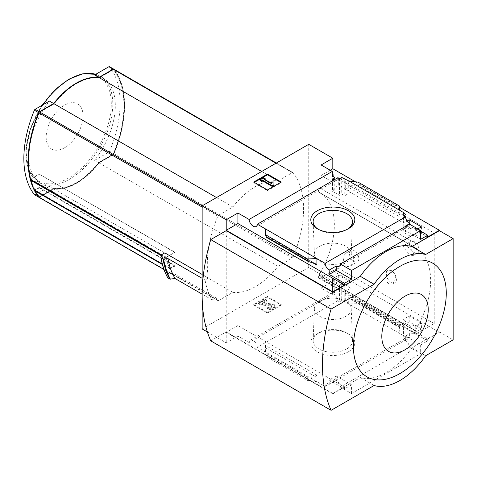 <?xml version="1.0" encoding="UTF-8"?>
<svg xmlns="http://www.w3.org/2000/svg" width="477" height="477" viewBox="0 0 477 477"><rect width="100%" height="100%" fill="white"/><g stroke="black" fill="none" stroke-linecap="round" stroke-linejoin="round"><path stroke-width="0.36" stroke-dasharray="2.38 1.79" d="M350.339 252.81C354.739 257.312 354.787 261.676 350.488 265.904C343.822 269.928 340.906 255.374 346.558 252.727L350.339 252.81M406.595 246.138C412.098 249.882 414.376 252.959 413.416 255.374C410.417 257.276 401.509 245.929 403.971 245.387L406.595 246.138M434.237 233.05L434.237 323.579L416.302 333.572A2.433 1.401 120 0 1 415.115 333.673A2.433 1.401 120 0 1 415.145 330.817A70.143 40.497 120 0 0 415.33 330.507L319.053 275.062A70.262 40.569 120 0 0 319.799 192.648A70.262 40.569 120 0 0 319.053 192.237L319.053 192.374A70.143 40.497 120 0 0 318.869 192.279A2.433 1.401 120 0 1 318.839 192.261A2.433 1.401 120 0 1 318.463 190.329A2.433 1.401 120 0 1 320.025 188.188L337.966 177.468L434.237 233.05L416.302 243.771A2.433 1.401 120 0 0 414.74 245.917A2.433 1.401 120 0 0 415.115 247.843A2.433 1.401 120 0 0 415.145 247.861L318.869 192.279M415.33 330.644A70.262 40.569 120 0 0 416.075 248.231A70.262 40.569 120 0 0 415.33 247.819L319.053 192.237M395.779 276.272L392.911 284L388.958 284.179L385.911 280.631L386.74 271.049A7.292 4.21 -120 0 0 388.165 279.504A7.292 4.21 -120 0 0 394.908 282.843A7.292 4.21 -120 0 0 395.779 276.272L392.595 270.721L387.896 270.048L386.74 271.049A7.292 4.21 -120 0 1 387.61 270.215A7.292 4.21 -120 0 1 395.779 276.272M415.33 330.507L319.053 274.925A70.143 40.497 120 0 1 318.869 275.235A2.433 1.401 120 0 0 318.839 278.091A2.433 1.401 120 0 0 320.025 277.99L337.966 267.991L337.966 177.468M415.33 247.819L319.053 192.374M333.065 175.518L333.065 182.381L338.736 179.108L338.736 184.987L350.947 192.034L344.758 195.731L341.747 193.996L339.511 195.332L332.547 191.307L334.782 189.971L332.547 188.683L338.736 184.987M338.736 179.108L350.947 186.155L350.947 192.034M350.947 282.312L338.736 275.265L332.547 278.717L334.782 280.005L332.547 281.251L339.511 285.27L341.747 284.024L344.758 285.765L350.947 282.312L350.947 288.191L345.27 291.465L403.554 325.117L403.554 335.635L403.035 335.933L406.046 337.668L403.81 338.962L405.545 339.964A5.837 3.369 60 0 1 406.738 337.68A5.837 3.369 60 0 1 409.654 337.966L409.654 333.602L405.355 336.082L420.654 344.919L427.708 340.846L415.759 333.948L415.759 332.165L427.708 339.064L427.708 340.846M338.736 275.265L338.736 281.144L350.947 288.191M332.547 174.54L332.547 188.683M332.547 278.717L332.547 292.86L333.065 292.562L333.065 284.417L338.736 281.144M334.782 179.489L334.782 189.971M334.782 280.005L334.782 292.341A5.837 3.369 60 0 0 332.982 292.52A5.837 3.369 60 0 0 332.547 292.86M332.547 178.929L332.547 191.307M332.547 281.251L332.547 293.629L334.782 292.341M339.511 178.762L339.511 195.332M337.776 177.76A5.837 3.369 60 0 1 336.583 180.044A5.837 3.369 60 0 1 334.007 179.936M339.511 285.27L339.511 301.84L341.747 300.552L344.758 302.287L345.27 301.989L345.27 291.465M332.547 293.629A5.837 3.369 60 0 1 337.776 300.838L339.511 301.84M341.747 177.468L341.747 193.996M341.747 284.024L341.747 300.552M344.758 179.209L344.758 195.731M344.758 285.765L344.758 302.287M350.947 186.155L345.27 189.429L345.27 178.911M409.224 223.349L409.224 225.681L421.429 232.728L415.24 236.425L413.004 235.137L410.775 236.473L403.81 232.448L406.046 231.112L403.035 229.377L409.224 225.681M421.429 226.849L421.429 232.728M421.429 323.007L409.224 315.959L403.035 319.411L406.046 321.146L403.81 322.392L410.775 326.411L413.004 325.165L415.24 326.459L421.429 323.007L421.429 328.886L415.759 332.165M409.224 315.959L409.224 321.838L421.429 328.886M417.822 228.936L415.759 230.123L415.759 228.34L415.24 228.638L413.004 227.344L413.004 235.137M413.004 227.344L410.775 228.638L410.775 236.473M410.775 326.411L410.775 334.246L409.654 333.602M413.004 325.165L413.004 332.958L410.775 334.246M415.24 228.638L415.24 236.425M415.24 326.459L415.24 334.246L413.004 332.958M415.759 333.948L415.24 334.246M403.035 212.855L403.035 229.377M403.554 213.153L403.554 223.075L407.054 221.054M403.035 319.411L403.035 335.933M403.554 325.117L409.224 321.838M406.046 219.08L406.046 231.112M406.046 321.146L406.046 337.668M403.81 215.884L403.81 232.448M403.81 322.392L403.81 338.962M410.775 228.638L409.654 227.988L409.654 224.22M403.554 335.635L345.27 301.989M399.291 327.419L399.338 325.314L399.964 327.55L400.114 327.103L400.114 333.65L399.291 327.419L358.132 303.658L348.711 303.974L348.711 297.421L350.404 298.936L357.577 301.202L358.132 301.929L358.132 303.658M348.365 351.811A22.002 12.7 180 0 1 317.253 351.811A22.002 12.7 180 0 1 317.247 333.852A22.002 12.7 180 0 1 348.365 333.852A22.002 12.7 180 0 1 348.365 351.811M337.776 300.838L257.318 347.292L325.081 386.412L405.545 339.964M345.27 189.429L403.554 223.075M348.711 180.896L348.711 187.443L350.404 186.102L357.07 184.724L358.132 183.889L358.132 182.16M400.114 210.572L400.114 217.124L348.711 187.443M415.759 230.123L427.708 237.021M415.759 228.34L420.654 231.166M355.437 181.803L399.523 207.256M330.227 170.223L321.116 175.482L333.065 182.381M427.708 339.064L439.395 332.314L332.809 270.769L321.116 277.519L333.065 284.417M405.355 336.082L405.355 340.453A5.837 3.369 60 0 1 409.469 347.19L340.357 387.091A5.837 3.369 -120 0 0 336.243 380.354L329.196 384.42A5.837 3.369 -120 0 0 326.28 384.134A5.837 3.369 -120 0 0 325.081 386.412M405.355 340.453L409.654 337.966M409.469 224.112A5.837 3.369 60 0 1 408.276 226.396A5.837 3.369 60 0 1 405.7 226.289M409.654 227.988L405.355 230.474L420.654 239.305M405.355 226.104L405.355 230.474M257.318 347.292A5.837 3.369 -120 0 0 254.629 341.657A5.837 3.369 -120 0 0 250.288 340.262A5.837 3.369 -120 0 0 249.095 342.546L332.302 294.5A5.837 3.369 60 0 1 333.065 292.562M332.302 294.5L321.116 288.042L332.809 281.293L308.738 267.4L308.738 144.316M321.116 277.519L321.116 288.042M321.116 164.964L321.116 175.482M164.815 252.882A97.254 56.149 120 0 0 165.787 257.485L161.715 255.135M208.431 278.061L205.068 280.005A101.142 58.397 120 0 0 212.152 299.938L215.842 297.803A97.254 56.149 120 0 0 217.828 300.558A1.216 0.704 120 0 0 217.947 300.665A1.216 0.704 120 0 0 218.555 300.605L232.842 292.353A61.271 35.376 120 0 0 278.043 266.261L292.329 258.009A1.216 0.704 120 0 0 293.057 257.127A97.254 56.149 120 0 0 293.057 172.692A1.216 0.704 120 0 0 292.938 172.591A1.216 0.704 120 0 0 292.329 172.65L278.043 180.896A61.271 35.376 120 0 0 232.842 206.994L218.555 215.24A1.216 0.704 120 0 0 217.828 216.129A97.254 56.149 120 0 0 208.431 278.061L202.147 274.436M165.787 257.485L174.94 252.196L166.521 257.353A0.727 0.423 120 0 0 166.02 258.391A97.254 56.149 120 0 0 169.711 268.259A0.727 0.423 120 0 0 169.818 268.378A0.727 0.423 120 0 0 170.182 268.342L34.845 189.953L39.382 187.33L174.94 265.594L170.182 268.342M38.87 197.257A1.216 0.704 120 0 0 39.382 197.156L53.668 188.91A61.271 35.376 120 0 0 76.266 183.21A61.271 35.376 120 0 0 98.864 162.818L113.156 154.566A1.216 0.704 120 0 0 113.884 153.683A97.254 56.149 120 0 0 113.884 69.248A1.216 0.704 120 0 0 113.842 69.207M94.589 74.984A61.271 35.376 -60 0 1 102.621 77.65A61.271 35.376 -60 0 1 94.589 160.344L108.875 152.097A1.216 0.704 120 0 0 109.603 151.209A97.254 56.149 120 0 0 109.603 66.78L113.884 69.248M53.668 188.91L49.387 186.435A61.271 35.376 -60 0 1 41.356 183.77A61.271 35.376 -60 0 1 49.387 101.076M98.864 162.818L94.589 160.344M232.842 292.353L53.841 189.011A61.271 35.376 120 0 0 99.037 162.913L113.323 154.667A1.216 0.704 120 0 0 114.057 153.779A97.254 56.149 120 0 0 114.057 69.35L293.057 172.692M278.043 266.261L99.037 162.913M34.642 194.801A1.216 0.704 120 0 0 35.101 194.688L49.387 186.435M215.842 297.803L172.221 272.623A97.254 56.149 120 0 1 170.05 268.915L174.94 266.094L174.94 265.594M172.221 272.623L169.031 274.466A100.516 58.033 -60 0 1 161.9 254.563M174.94 252.494L39.382 174.23L174.94 252.196M39.382 187.33L39.382 187.831L35.042 190.335A96.282 55.588 120 0 0 39.031 196.476A1.204 0.698 120 0 0 39.15 196.578A1.204 0.698 120 0 0 39.752 196.518L53.895 188.355A60.657 35.018 120 0 0 98.644 162.52L112.787 154.351A1.204 0.698 120 0 0 113.508 153.475A96.282 55.588 120 0 0 113.508 69.886A1.204 0.698 120 0 0 113.389 69.785A1.204 0.698 120 0 0 112.787 69.845L98.644 78.013A60.657 35.018 120 0 0 53.895 103.843L39.752 112.012A1.204 0.698 120 0 0 39.031 112.888A96.282 55.588 120 0 0 30.731 178.929L39.382 173.932M174.94 266.094L39.382 187.831M166.521 257.353L30.957 179.09A0.727 0.423 120 0 0 30.802 179.209A96.282 55.588 120 0 0 34.845 189.953M30.957 179.09L39.382 174.23M202.147 328.939L308.738 267.4M205.068 280.005L202.147 278.318M212.152 299.938L202.147 294.16M167.91 277.96L167.761 277.626A104.761 60.484 -60 0 1 160.952 257.538M169.031 274.466L167.761 277.626M340.357 387.091L351.543 393.555L420.654 353.654L409.469 347.19M351.543 393.555L351.543 384.82L336.243 375.983L336.243 380.354M420.654 344.919L420.654 353.654M226.217 230.671L226.217 331.914L332.809 393.453L360.314 377.569A60.782 35.095 -60 0 0 411.889 347.793L439.395 331.914L439.395 332.314M332.809 393.453L332.809 393.853L344.495 387.103L237.91 325.564L237.91 336.082L249.095 342.546M351.543 384.82L344.495 388.886L344.495 387.103M329.196 384.42L329.196 380.056L344.495 388.886M265.498 345.461L265.498 352.014L266.327 356.659L265.498 345.461L316.901 375.143L316.901 381.689L307.486 380.419L266.327 356.659M316.901 375.143L315.214 376.484L308.541 377.862L307.486 378.696L307.486 380.419M281.233 305.113L267.478 313.055L253.722 305.113L267.478 297.177L281.233 305.113L281.233 304.421L267.478 296.479L267.478 297.177M207.382 331.956L226.217 342.832L237.91 336.082M434.237 323.579L337.966 267.991M332.809 270.769L332.809 281.293M439.395 331.914L453.15 339.857M237.91 325.564L226.217 332.314L226.217 342.832M226.217 332.314L332.809 393.853M399.291 205.927L399.291 207.65L358.132 183.889M399.291 207.65L400.114 217.124M411.889 347.793L425.645 355.735M210.745 340.846L226.217 331.914M360.314 377.569L374.069 385.511M281.233 182.035L281.233 182.727L280.631 182.381M267.478 189.977L267.478 190.669L281.233 182.727M253.722 182.035L253.722 182.727L267.478 190.669M254.324 182.381L253.722 182.727M273.923 185.458L273.923 182.649L271.491 182.649L271.491 181.958M273.923 181.958L273.923 182.649M263.608 177.814L263.608 178.511L260.168 180.497M265.325 179.501L263.608 178.511M264.467 179.304L264.467 180.002L265.069 179.65M271.491 184.056L271.491 183.359L271.491 184.056L264.467 180.002M267.478 296.479L253.722 304.421L267.478 312.363L267.478 313.055M267.478 312.363L281.233 304.421M253.722 304.421L253.722 305.113M268.42 307.647L268.42 306.949L267.048 308.142A3.649 2.105 0 0 0 272.206 308.142L274.054 307.075A3.16 1.825 0 0 0 274.979 305.787A3.16 1.825 0 0 0 272.367 303.986L262.529 302.871L267.048 300.2L267.048 300.898L262.529 303.563L272.367 304.684A3.16 1.825 0 0 1 274.979 306.478A3.16 1.825 0 0 1 274.054 307.772L272.206 308.84A3.649 2.105 0 0 1 267.048 308.84L268.42 307.647A1.699 0.984 0 0 0 270.829 307.647L271.675 307.158A1.216 0.704 0 0 0 272.027 306.663A1.216 0.704 0 0 0 271.025 305.972L260.168 304.869L258.451 303.873L265.325 299.902L267.048 300.898M267.048 308.142L267.048 308.84M268.42 306.949A1.699 0.984 0 0 0 270.829 306.949L270.829 307.647M267.048 300.2L265.325 299.21L258.451 303.181L260.168 304.171L271.025 305.274A1.216 0.704 0 0 1 272.027 305.966A1.216 0.704 0 0 1 271.675 306.467L270.829 306.949M260.168 304.171L260.168 304.869M258.451 303.181L258.451 303.873M265.325 299.21L265.325 299.902M336.243 375.983L329.196 380.056M347.489 229.21A19.658 11.353 180 0 1 346.707 229.687A19.658 11.353 180 0 1 318.904 229.687A19.658 11.353 180 0 1 318.123 229.21M346.707 229.687L348.365 228.733L346.707 229.687M345.843 261.313A18.43 10.643 180 0 1 325.94 263.662A18.43 10.643 180 0 1 314.379 254.02A18.43 10.643 180 0 1 332.809 243.145A18.43 10.643 180 0 1 351.233 254.02A18.43 10.643 180 0 1 345.843 261.313M345.843 316.323A18.43 10.643 180 0 1 325.564 318.582A18.43 10.643 180 0 1 314.379 308.559A18.43 10.643 180 0 1 332.809 298.155A18.43 10.643 180 0 1 351.233 308.559A18.43 10.643 180 0 1 345.843 316.323M346.707 348.949A19.658 11.353 180 0 1 325.081 351.358A19.658 11.353 180 0 1 313.151 340.673A19.658 11.353 180 0 1 318.904 332.898A19.658 11.353 180 0 1 346.707 332.898A19.658 11.353 180 0 1 352.461 340.673A19.658 11.353 180 0 1 346.707 348.949M30.397 179.316L30.731 178.929M170.05 268.915L162.389 264.496M278.043 180.896L261.706 171.47M232.842 206.994L216.51 197.561M39.096 197.371A1.216 0.704 120 0 0 39.555 197.257L53.841 189.011M64.61 147.739A26.074 15.055 -60 0 1 48.648 125.028A26.074 15.055 -60 0 1 80.577 106.592A26.074 15.055 -60 0 1 64.61 147.739M30.784 179.543A0.727 0.423 120 0 1 30.975 179.31L30.802 179.209M30.975 179.31A96.282 55.588 120 0 0 35.012 190.049M35.215 190.43A96.282 55.588 120 0 0 39.203 196.572A1.204 0.698 120 0 0 39.323 196.679A1.204 0.698 120 0 0 39.925 196.619L54.068 188.451A60.657 35.018 120 0 0 98.811 162.615L112.96 154.453A1.204 0.698 120 0 0 113.675 153.576A96.282 55.588 120 0 0 113.675 69.988A1.204 0.698 120 0 0 113.556 69.886A1.204 0.698 120 0 0 112.96 69.946L98.811 78.109A60.657 35.018 120 0 0 54.068 103.944L39.925 112.107A1.204 0.698 120 0 0 39.203 112.983A96.282 55.588 120 0 0 30.904 179.024M414.298 252.607A6.684 3.858 -120 0 0 417.637 252.935A6.684 3.858 -120 0 0 418.663 247.581A6.684 3.858 -120 0 0 414.298 241.69A6.684 3.858 -120 0 0 410.953 241.356A6.684 3.858 -120 0 0 409.928 246.716A6.684 3.858 -120 0 0 414.298 252.607M354.125 261.539A6.684 3.858 -120 0 0 357.47 261.873A6.684 3.858 -120 0 0 358.489 256.513A6.684 3.858 -120 0 0 354.125 250.622A6.684 3.858 -120 0 0 350.78 250.294A6.684 3.858 -120 0 0 349.754 255.648A6.684 3.858 -120 0 0 354.125 261.539M415.145 330.817L318.869 275.235M400.114 327.103L348.711 297.421M217.828 216.129L202.147 207.072M166.02 258.391L161.512 255.785M169.711 268.259L162.252 263.948M113.156 154.566L108.875 152.097M113.884 153.683L109.603 151.209M95.746 74.311A61.271 35.376 -60 0 1 100.104 76.195A61.271 35.376 -60 0 1 109.495 125.29A61.271 35.376 -60 0 1 69.469 179.28A61.271 35.376 -60 0 1 38.834 182.315A61.271 35.376 -60 0 1 43.192 104.654M39.382 197.156L35.101 194.688M399.291 325.696L358.132 301.929M307.486 378.696L266.327 354.936M313.228 263.042L265.82 235.668M262.6 302.77L262.6 303.467M262.732 303.008L262.732 303.7M272.367 303.986L272.367 304.684M274.054 307.075L274.054 307.772M272.206 308.142L272.206 308.84M271.675 306.467L271.675 307.158M271.025 305.274L271.025 305.972M315.214 263.65L265.647 235.036M308.541 261.599L266.232 237.17M399.964 214.716L350.404 186.102M399.38 209.153L357.07 184.724M315.214 376.484L265.647 347.87M308.541 377.862L266.232 353.433M399.964 327.55L350.404 298.936M399.38 325.415L357.07 300.987M217.828 300.558L163.921 269.433M292.329 258.009L113.323 154.667M293.057 257.127L114.057 153.779M292.329 172.65L275.998 163.223M218.555 215.24L202.224 205.814M218.555 300.605L39.555 197.257M68.634 178.034A60.329 34.833 -60 0 1 31.685 125.475A60.329 34.833 -60 0 1 105.578 82.813A60.329 34.833 -60 0 1 68.634 178.034M416.302 243.771L320.025 188.188M416.302 333.572L320.025 277.99M416.075 248.231L319.799 192.648M326.28 384.134L406.738 337.68M339.165 266.297L408.276 226.396M256.125 226.492L336.583 180.044M250.288 340.262L332.982 292.52M102.621 77.65L95.77 74.299M41.356 183.77L38.834 182.315L28.686 170.14L25.859 150.911L30.653 127.967L42.179 105.238M262.529 302.871L262.529 303.563M274.979 305.787L274.979 306.478M272.027 305.966L272.027 306.663M316.018 263.996L265.576 234.869M400.036 327.711L349.593 298.59M399.338 325.314L357.577 301.202M318.904 229.687L317.247 228.733M351.233 254.02L352.461 221.912M314.379 254.02L313.151 221.912M314.379 308.559L313.151 340.673M351.233 308.559L352.461 340.673M318.904 332.898L317.247 333.852M346.707 332.898L348.365 333.852M292.938 172.591L276.35 163.015M217.947 300.665L163.939 269.481M169.818 268.378L162.263 264.014M415.115 247.843L318.839 192.261M415.115 333.673L318.839 278.091M413.416 255.374L417.637 252.935M403.971 245.387L410.953 241.356M350.488 265.904L357.47 261.873M346.558 252.727L350.78 250.294M392.911 284L394.908 282.843"/><path stroke-width="0.72" d="M334.007 179.936A5.837 3.369 60 0 1 332.547 178.929L334.782 177.641A5.837 3.369 60 0 1 332.547 174.54L333.065 174.242L333.065 175.518M334.782 177.641L334.782 179.489M333.065 174.242A5.837 3.369 60 0 1 332.302 171.422L321.116 164.964L332.809 158.215L308.738 144.316L202.147 205.855L226.217 219.754L237.91 213.004L249.095 219.462A5.837 3.369 -120 0 0 251.79 225.096A5.837 3.369 -120 0 0 256.125 226.492A5.837 3.369 -120 0 0 257.318 224.208L337.776 177.76L339.511 178.762L341.747 177.468L348.711 180.896L358.132 182.16L399.291 205.927L400.114 210.572L348.711 180.896M407.054 221.054L409.224 219.802L409.224 223.349M409.224 219.802L421.429 226.849L417.822 228.936M406.046 219.08L406.046 214.59L403.035 212.855L403.554 212.557L403.554 213.153M406.046 214.59L403.81 215.884L405.545 216.88A5.837 3.369 60 0 0 409.654 223.624L409.654 224.22M403.554 212.557L400.114 210.572M420.654 231.166L427.708 235.239L427.708 237.021L439.395 230.272L439.395 230.671L453.15 238.613L425.645 254.491A60.782 35.095 120 0 0 374.069 284.268L331.086 309.084A164.171 94.786 120 0 0 331.086 410.327L374.069 385.511A60.782 35.095 120 0 0 425.645 355.735L453.15 339.857L453.15 238.613M348.365 228.733A22.002 12.7 180 0 1 317.247 228.733A22.002 12.7 180 0 1 317.253 210.768A22.002 12.7 180 0 1 348.365 210.768A22.002 12.7 180 0 1 348.365 228.733L348.365 228.733M257.318 224.208L325.081 263.334L405.545 216.88M332.809 158.215L332.809 168.733L355.437 181.803M399.523 207.256L439.395 230.272M332.809 168.733L330.227 170.223M405.7 226.289A5.837 3.369 60 0 1 405.355 226.104L409.654 223.624M325.081 263.334A5.837 3.369 -120 0 0 329.196 270.077L336.243 266.005A5.837 3.369 -120 0 0 339.165 266.297A5.837 3.369 -120 0 0 340.357 264.014L409.469 224.112L420.654 230.57L420.654 239.305L427.708 235.239M249.095 219.462L332.302 171.422M113.842 69.207A1.216 0.704 120 0 0 113.764 69.147A1.216 0.704 120 0 0 113.156 69.207L98.864 77.453A61.271 35.376 120 0 0 53.668 103.545L39.382 111.797A1.216 0.704 120 0 0 38.655 112.679A97.254 56.149 120 0 0 38.655 197.114A1.216 0.704 120 0 0 38.774 197.216A1.216 0.704 120 0 0 38.87 197.257M53.668 103.545L49.387 101.076L35.101 109.322A1.216 0.704 120 0 0 34.374 110.211A97.254 56.149 120 0 0 34.374 194.64A1.216 0.704 120 0 0 34.493 194.747A1.216 0.704 120 0 0 34.642 194.801M114.057 69.35A1.216 0.704 120 0 0 113.931 69.243A1.216 0.704 120 0 0 113.323 69.302L99.037 77.554A61.271 35.376 120 0 0 53.841 103.646L39.555 111.898A1.216 0.704 120 0 0 38.828 112.781A97.254 56.149 120 0 0 30.397 179.316L161.715 255.135M202.147 274.436L164.815 252.882L161.9 254.563L160.952 257.538M30.784 179.543A0.727 0.423 120 0 0 30.635 180.228A97.254 56.149 120 0 0 34.326 190.096A0.727 0.423 120 0 0 34.433 190.21A0.727 0.423 120 0 0 34.588 190.245M109.603 66.78A1.216 0.704 120 0 0 109.483 66.673A1.216 0.704 120 0 0 108.875 66.732L94.589 74.984L98.864 77.453M202.147 205.855L202.147 328.939L207.382 331.956M202.147 294.16L175.101 278.544L169.854 279.081A105.035 60.639 -60 0 1 163.068 258.981L161.125 257.86A105.035 60.639 -60 0 0 167.91 277.96L167.761 277.626M163.068 258.981L168.017 258.617L202.147 278.318M169.854 279.081L167.91 277.96M226.217 219.754L226.217 230.272L332.809 291.811L332.809 292.21L226.217 230.671L210.745 239.603L331.086 309.084M340.357 264.014L351.543 270.471L420.654 230.57M332.809 291.811L344.495 285.061L344.495 283.278L351.543 279.206L351.543 270.471M439.395 230.671L411.889 246.549A60.782 35.095 -60 0 0 360.314 276.326L332.809 292.21M344.495 283.278L329.196 274.442L329.196 270.077M308.035 261.384L307.486 260.651L307.486 258.928L316.901 258.612L316.901 265.164L315.214 263.65L308.035 261.384L266.273 237.272L265.498 228.936L265.498 235.483L265.576 234.869L266.273 237.272M237.91 213.004L237.91 223.522L226.217 230.272M344.495 285.061L237.91 223.522M307.486 258.928L266.327 235.167M267.478 174.093L281.233 182.035L267.478 189.977L253.722 182.035L267.478 174.093L267.478 174.791L254.324 182.381M411.889 246.549L425.645 254.491M360.314 276.326L374.069 284.268M210.745 239.603A164.171 94.786 120 0 0 210.745 340.846L331.086 410.327M399.857 266.404A65.647 37.898 120 0 0 353.439 346.803A65.647 37.898 120 0 0 399.857 373.604A65.647 37.898 120 0 0 446.275 293.206A65.647 37.898 120 0 0 399.857 266.404M280.631 182.381L267.478 174.791M262.749 180.3L261.891 180.795L260.168 179.799L263.608 177.814L265.325 178.809L264.467 179.304L271.491 183.359L271.491 181.958L273.923 181.958L273.923 185.458L272.206 186.453L272.206 185.756L262.749 180.3L262.749 180.992L272.206 186.453M273.923 184.766L272.206 185.756M261.891 180.795L261.891 181.487L262.749 180.992M260.168 179.799L260.168 180.497L261.891 181.487M265.325 178.809L265.069 179.65M271.491 182.649L271.491 183.359M336.243 266.005L336.243 270.376L329.196 274.442M351.543 279.206L336.243 270.376M405.015 349.778A32.824 18.949 -60 0 1 384.915 321.182A32.824 18.949 -60 0 1 425.114 297.976A32.824 18.949 -60 0 1 405.015 349.778M318.123 229.21A19.658 11.353 180 0 1 313.151 221.912A19.658 11.353 180 0 1 332.809 210.309A19.658 11.353 180 0 1 352.461 221.912A19.658 11.353 180 0 1 347.489 229.21M175.101 278.544A101.142 58.397 -60 0 1 168.017 258.617M35.018 190.55L34.66 190.752A97.254 56.149 120 0 0 38.828 197.216A1.216 0.704 120 0 0 38.947 197.317A1.216 0.704 120 0 0 39.096 197.371M162.389 264.496L34.66 190.752M261.706 171.47L99.037 77.554M216.51 197.561L53.841 103.646M38.655 112.679L34.374 110.211M38.655 197.114L34.374 194.64M202.147 207.072L38.828 112.781M161.512 255.785L30.635 180.228M162.252 263.948L34.326 190.096M113.156 69.207L108.875 66.732M43.192 104.654A61.271 35.376 -60 0 1 95.746 74.311M39.382 111.797L35.101 109.322M316.901 265.164L313.228 263.042M265.82 235.668L265.498 235.483M307.486 260.651L266.327 236.89M170.432 279.17A104.761 60.484 -60 0 1 163.629 259.083M163.921 269.433L38.828 197.216M275.998 163.223L113.323 69.302M202.224 205.814L39.555 111.898M113.764 69.147L109.483 66.673M38.774 197.216L34.493 194.747M167.773 277.835C164.464 272.075 162.186 265.343 160.946 257.646M276.35 163.015L113.931 69.243M163.939 269.481L38.947 197.317M42.179 105.238L54.652 90.147L68.718 79.254L82.909 73.744L95.77 74.299M162.263 264.014L34.433 190.21"/></g></svg>
